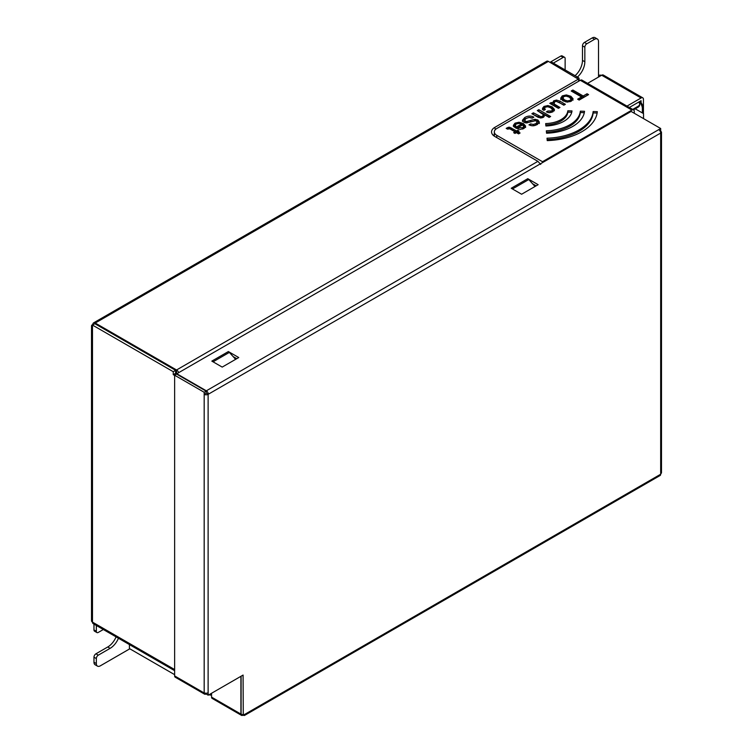 <?xml version="1.0" encoding="UTF-8"?>
<svg xmlns="http://www.w3.org/2000/svg" width="753" height="753" viewBox="0 0 753 753"><rect width="100%" height="100%" fill="white"/><g stroke="black" fill="none" stroke-linecap="round" stroke-linejoin="round"><path stroke-width="1.13" d="M635.259 108.837L643.533 113.609L643.533 118.616M586.803 43.787A2.786 1.61 120 0 0 584.836 47.194L584.836 61.755L582.474 60.391L582.474 45.829A2.786 1.61 -60 0 1 584.441 42.422L586.803 43.787L594.588 39.288A5.572 3.219 120 0 1 597.374 39.015A5.572 3.219 120 0 1 598.522 41.566L598.522 77.051M97.485 666.132L95.123 664.767A5.572 3.219 -60 0 1 93.965 662.216L96.337 663.581A5.572 3.219 120 0 0 97.485 666.132A5.572 3.219 120 0 0 100.271 665.859L129.817 648.794M96.337 663.581L96.337 658.574A2.786 1.61 120 0 1 98.304 655.166L110.117 648.342A13.931 8.038 120 0 0 118.447 638.243M96.911 632.558L94.549 631.193A2.786 1.61 -60 0 1 93.965 629.922L96.337 631.287A2.786 1.61 120 0 0 96.911 632.558A2.786 1.61 120 0 0 98.304 632.416L103.33 629.517M96.337 631.287L96.337 625.479M565.136 69.944L565.136 58.565A2.786 1.61 120 0 0 564.562 57.294A2.786 1.61 120 0 0 563.169 57.426L553.314 63.12M577.429 77.041A13.931 8.038 120 0 0 584.836 61.755M575.066 75.677A13.931 8.038 120 0 0 582.474 60.391M176.795 373.977L175.618 373.3L175.618 370.344L94.859 323.715L92.487 325.08L92.487 327.348A3.341 1.93 0 0 1 91.508 325.993A3.341 1.93 0 0 1 92.487 324.628L92.883 324.392A3.341 1.93 60 0 1 93.579 322.868L546.725 61.247A3.341 1.93 60 0 1 548.391 61.407L549.972 62.32L560.806 56.061A2.786 1.61 -60 0 1 562.199 55.929L564.562 57.294M93.965 629.922L93.965 624.115M93.965 662.216L93.965 657.209A2.786 1.61 -60 0 1 95.942 653.802L107.754 646.978A13.931 8.038 120 0 0 116.084 636.878M584.441 42.422L592.225 37.923A5.572 3.219 -60 0 1 595.011 37.65L597.374 39.015M495.295 129.676L494.815 127.37L578.332 79.15L549.972 62.32A3.341 1.93 -60 0 1 551.638 62.151L578.426 77.625A3.341 1.93 -60 0 1 579.123 79.15L579.123 80.966M175.618 372.161L176.851 373.723M93.579 322.868A3.341 1.93 60 0 1 95.245 323.028L176.55 369.977A3.483 2.014 60 0 1 178.696 372.65M174.63 375.455L173.256 374.665L173.256 371.709L92.487 325.08M175.618 373.3L173.256 374.665M175.618 370.344L173.256 371.709M91.508 325.993L91.508 620.764A3.341 1.93 0 0 0 92.487 622.129A3.341 1.93 120 0 0 93.184 623.663L174.63 670.678M210.181 694.059L210.181 695.198L209.202 694.624M174.63 674.669L129.422 648.568L129.422 644.587M211.565 694.398L210.181 695.198M494.815 127.37A11.144 6.429 0 0 0 491.765 133.159A11.144 6.429 0 0 0 494.815 136.472L537.906 161.349L540.739 164.436M578.756 81.183L578.332 79.15M576.76 77.785A3.341 1.93 -60 0 1 578.426 77.625M493.516 135.568A9.469 5.469 180 0 1 494.335 134.345M598.522 75.347A3.341 1.93 180 0 1 601.543 75.309M626.985 106.107L641.076 97.975A3.341 1.93 -60 0 1 642.742 97.805A3.341 1.93 -60 0 1 643.439 99.34L643.439 113.552M629.348 107.472L641.076 100.704L641.076 102.728M641.076 97.975L601.675 75.225A3.341 1.93 -60 0 1 603.351 75.065L642.742 97.805M601.675 75.225L587.585 83.367M631.918 110.079L580.309 80.289A3.341 1.93 -60 0 1 581.975 80.119L633.584 109.919A3.341 1.93 120 0 0 631.918 110.079L542.489 161.716L542.489 162.62M580.309 80.289L496.782 128.509A8.358 4.829 0 0 0 494.335 131.916A8.358 4.829 0 0 0 496.782 135.333L542.489 161.716M634.28 113.27L634.28 111.444A3.341 1.93 120 0 0 633.584 109.919M565.842 101.928L562.679 99.462L563.602 96.638L566.143 96.111L569.249 97.128L571.103 99.104L570.077 100.375L567.48 100.921L564.534 99.951L562.66 97.909L562.679 99.095M517.998 127.605L522.601 124.942L523.702 126.532L522.704 127.718L517.998 127.605L517.998 128.97L518.713 129.252M523.702 127.746L523.702 126.457L523.702 127.897L522.704 129.083L522.704 127.718M567.818 110.795A23.399 13.507 0 0 1 545.68 123.577L545.897 125.986A27.861 16.086 0 0 0 571.998 110.917L567.818 110.795L567.818 112.159A23.399 13.507 180 0 1 545.803 124.932M580.337 111.171A35.937 20.745 0 0 1 546.339 130.806L546.556 133.215A40.389 23.324 0 0 0 584.516 111.293L580.337 111.171L580.337 112.536A35.937 20.745 180 0 1 546.462 132.161M593.138 111.557A48.747 28.143 0 0 1 547.007 138.194L547.224 140.604A52.926 30.553 0 0 0 597.308 111.679L593.138 111.557L593.138 112.922A48.747 28.143 180 0 1 547.13 139.55M579.151 100.064L588.582 94.614L587.067 93.748L583.199 95.979L572.882 90.031L571.207 91L581.514 96.949L577.645 99.189L579.151 100.064M570.878 96.28L566.36 94.934L562.265 95.876L560.665 98.238L562.962 100.817L567.273 102.107L571.395 101.147L573.08 98.784L570.878 96.28L570.878 97.645L567.931 96.497M558.773 108.14L553.86 104.733L554.65 101.806L556.316 101.354L558.302 102.022L563.837 105.213L565.371 104.328L559.79 101.1L556.486 100.074L553.643 100.855L552.533 103.312L551.215 102.54L549.784 103.368L558.406 108.347L559.95 107.463L554.359 104.121L553.803 103.001L553.803 104.366M552.307 102.53L552.533 104.676L550.97 104.046M542.442 108.498L543.76 110.409L545.304 109.514L544.541 108.15L545.341 107.18L547.779 106.747L550.565 107.726L552.429 109.486L551.714 110.973L547.864 111.002L546.33 111.886L549.549 112.677L552.966 111.792L554.462 109.42L552.137 106.86L547.911 105.552L543.948 106.446L542.442 108.404M544.607 109.919L544.541 108.15M552.429 109.486L552.514 111.256L551.657 112.366M543.412 114.663L542.584 116.244L540.955 116.677L533.406 112.818L531.872 113.712L538.019 117.261L540.795 117.967L543.562 117.214L545.021 115.04L549.106 117.402L550.65 116.517L538.828 109.693L537.294 110.578L543.412 114.663L543.459 116.395L542.329 117.741M513.386 125.713L514.261 127.059L515.805 126.175L515.372 125.102L516.323 123.944L519.231 123.417L521.33 124.141L515.156 127.709L520.088 129.412L523.994 128.509L525.65 126.137L523.41 123.558L519.033 122.231L515.014 123.153L513.358 125.393M515.363 126.504L515.372 125.102M519.043 131.078L517.706 130.307L516.586 130.956L509.565 127.172L506.185 128.339L507.513 129.102L509.772 128.801L515.043 131.85L513.659 132.65L514.986 133.422L516.379 132.613L518.553 133.874L520.088 132.98L517.913 131.728L519.043 131.078M522.45 120.461L523.937 122.259L526.168 122.965L534.912 120.725L536.409 121.073L537.124 122.278L535.825 123.633L533.303 124.461L530.62 123.887L528.945 124.857L531.9 125.779L534.649 125.591L537.294 124.527L539.402 122.155L537.906 120L534.696 119.303L526.545 121.525L525.453 121.195L524.747 119.887L526.272 118.4L529.124 117.459L532.183 118.136L533.858 117.167C530.94 115.595 527.891 115.717 524.719 117.553L522.441 120.254M539.402 123.52L537.906 121.365L535.665 120.668L526.545 122.89L524.7 121.553L524.747 119.887M537.124 123.21L537.153 122.061L537.124 123.643L535.825 124.998L533.303 125.826L530.31 125.431M570.077 100.375L570.077 101.74L571.103 100.469L571.103 99.104M587.396 95.302L583.199 97.344L572.882 91.395L572.393 91.678M581.514 96.949L581.514 98.314L578.822 99.876M573.08 100.149L570.878 97.645M563.573 96.657L562.265 97.241L560.665 99.603M564.195 105.006L556.486 101.439M553.86 104.733L553.86 104.018M554.914 101.664L552.495 103.236M548.683 112.63L547.723 112.442M544.541 109.59L544.541 108.3M545.257 107.237L542.442 109.684M554.462 110.785L552.137 108.225L549.182 107.086M549.474 117.195L538.47 111.265M540.955 118.042L533.049 114.39M532.531 117.939L529.538 117.44M528.926 117.477L524.719 118.918L522.45 121.412M521.33 124.141L521.33 125.506L516.313 128.405M516.323 123.944L513.386 126.419M525.65 127.502L523.41 124.923L520.568 123.803M517.913 131.794L516.586 132.321L509.565 128.537L507.23 129.017M518.911 133.667L517.913 133.093L517.913 131.728M515.043 131.85L514.836 133.328M508.435 128.547L508.322 127.21M587.067 93.748L587.067 95.113M572.882 90.031L572.882 91.395M583.199 95.979L583.199 97.344M551.215 102.54L551.215 103.905M547.864 111.002L547.864 112.366M538.828 109.693L538.828 111.058M533.406 112.818L533.406 114.183M530.62 123.887L530.62 125.252M517.706 130.307L517.706 131.671M516.586 130.956L516.586 132.321M571.753 112.272L567.818 112.159M584.309 112.658L580.337 112.536M597.138 113.044L593.138 112.922M211.565 693.259L211.565 697.127L240.913 714.079A2.786 1.61 120 0 0 241.487 715.35A2.786 1.61 120 0 0 242.88 715.209L245.243 714.079A2.786 1.61 60 0 1 244.669 715.35A2.786 1.61 60 0 1 243.275 715.209L243.078 675.065L208.214 695.198L206.247 694.059L206.247 693.221M245.243 714.079L660.673 474.23A2.786 1.61 60 0 1 660.099 475.51L244.669 715.35M240.913 714.079L240.913 676.316M211.565 697.127A2.786 1.61 120 0 0 212.139 698.408L241.487 715.35M660.673 474.23L660.673 473.778A2.786 1.61 180 0 0 661.492 472.639L661.492 132.377A2.786 1.61 180 0 1 660.673 133.507L660.673 473.778M206.247 693.833L205.955 694.002A2.786 1.61 -60 0 1 204.562 694.144A2.786 1.61 -60 0 1 203.978 692.864L204.176 692.751A2.786 1.61 0 0 0 208.12 692.751L208.214 695.198M206.143 391.155L204.176 392.285L174.63 375.229L176.597 374.09L206.143 391.155L206.143 393.198L204.176 394.337A2.786 1.61 0 0 0 208.12 394.337L206.143 392.972M660.673 133.055L208.317 394.224A2.786 1.61 60 0 0 206.341 390.807L176.795 373.752L631.127 111.444L660.673 128.509L658.706 129.648A2.786 1.61 60 0 1 660.673 133.055L660.673 133.507M660.277 131.013L660.673 131.238A2.786 1.61 180 0 1 661.492 132.377M538.15 184.683L521.603 194.236L511.231 188.25L527.778 178.696L538.15 184.683M238.748 357.543L222.201 367.097L211.828 361.111L228.375 351.557L238.748 357.543M660.673 128.509L660.673 130.777L660.099 131.116M233.119 356.574L236.781 358.682M532.531 183.713L536.183 185.822M243.078 715.096L241.111 713.957L241.111 676.203M174.63 375.229L174.63 675.921A2.786 1.61 -60 0 0 175.204 677.192L204.562 694.144M204.176 392.285L204.176 692.751M235.614 359.35L229.373 352.395A3.341 1.93 -120 0 0 228.375 351.557M535.016 186.49L528.775 179.534A3.341 1.93 -120 0 0 527.778 178.696M632.699 109.401L638.017 106.333A5.572 3.219 0 0 0 639.655 104.055A5.572 3.219 0 0 0 638.563 102.154M633.48 109.863L638.017 107.237L638.017 106.333M639.655 104.055L639.655 104.968A5.572 3.219 180 0 1 638.017 107.237M639.749 101.467A5.572 3.219 60 0 1 643.137 107.924L643.137 113.383M642.356 112.931L642.356 108.376A5.572 3.219 -120 0 0 638.968 101.919M582.474 45.829L584.836 47.194M560.806 56.061L563.169 57.426M537.906 161.349L176.55 369.977L176.55 372.697M174.63 669.549L92.487 622.129L92.487 327.348M110.117 648.342L107.754 646.978M95.942 653.802L98.304 655.166M93.965 657.209L96.337 658.574M548.391 61.407L95.245 323.028M592.225 37.923L594.588 39.288M564.534 99.951L564.534 101.316M567.48 100.921L567.48 102.116M566.36 94.934L566.36 96.12M562.265 95.876L562.265 97.241M559.79 101.1L559.79 102.464M554.359 104.121L554.359 105.486M555.526 104.902L555.526 106.267M553.643 100.855L553.643 102.22M556.486 100.074L556.486 101.363M550.114 111.453L550.114 112.668M551.714 110.973L551.714 112.338M543.948 106.446L543.948 107.811M547.911 105.552L547.911 106.766M552.137 106.86L552.137 108.225M538.8 115.934L538.8 117.299M540.955 116.677L540.955 117.957M542.584 116.244L542.584 117.609M524.719 117.553L524.719 118.918M525.453 121.195L525.453 122.56M526.545 121.525L526.545 122.89M527.298 121.515L527.298 122.88M530.696 120.461L530.696 121.826M534.696 119.303L534.696 120.668M535.665 119.303L535.665 120.668M537.906 120L537.906 121.365M533.303 124.461L533.303 125.807M535.825 123.633L535.825 124.998M515.372 125.186L515.372 126.429M515.014 123.153L515.014 124.518M519.033 122.231L519.033 123.398M523.41 123.558L523.41 124.923M507.23 127.652L507.23 128.942M509.565 127.172L509.565 128.537M511.522 128.038L511.522 129.403M496.782 137.601L496.782 135.333M208.12 692.751L208.12 394.337M206.341 390.807L658.706 129.648M203.978 692.864L174.63 675.921M229.373 352.395L213.052 361.816M528.775 179.534L512.454 188.956M642.356 108.376L643.137 107.924M494.335 136.171L494.335 131.916"/></g></svg>
